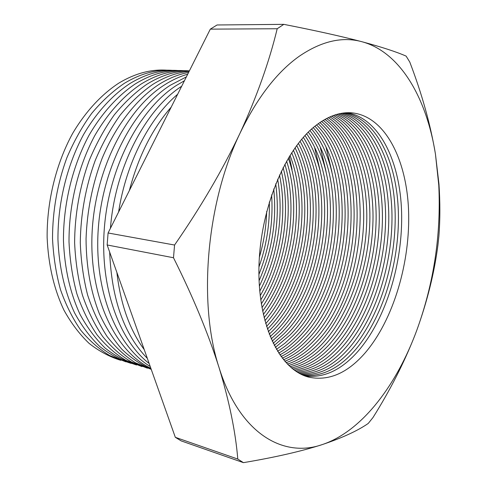 <?xml version="1.0" encoding="UTF-8"?>
<svg xmlns="http://www.w3.org/2000/svg" width="487" height="487" viewBox="0 0 487 487"><rect width="100%" height="100%" fill="white"/><g stroke="black" fill="none" stroke-linecap="round" stroke-linejoin="round"><path stroke-width="0.73" d="M175.32 437.314L181.17 440.893L243.439 462.65L237.79 459.064L175.32 437.314L107.146 244.967L173.494 257.745L174.565 245.034C200.705 207.292 222.51 170.048 239.975 133.31C206.281 203 197.899 303.559 219.083 367.679C239.476 433.266 282.886 458.249 321.919 444.698C360.222 432.164 394.093 388.699 414.729 335.713L416.622 330.758C433.795 283.586 441.179 235.057 438.775 185.157L435.451 154.123C426.63 98.447 400.521 52.066 361.859 41.705C342.191 36.33 321.274 41.212 299.097 56.358C276.762 72.265 257.051 97.911 239.975 133.31C256.832 96.651 269.238 61.794 277.2 28.739L283.818 24.35L217.056 24.977L210.311 29.141L277.2 28.739M259.376 257.166C263.796 242.228 266.231 226.972 266.687 211.401M269.341 201.965C269.889 224.27 266.432 245.935 258.956 266.961M258.92 274.4C269.177 248.857 273.414 222.352 271.618 194.885M273.731 188.944C276.908 220.818 272.02 251.402 259.078 280.701M259.364 286.198C274.893 253.678 280.348 219.552 275.721 183.812M277.645 179.192C284.225 215.753 277.395 258.5 259.754 291.189M260.216 295.731C280.226 261.184 287.75 214.079 279.495 175.016M281.316 171.156C291.305 212.435 283.093 263.851 260.74 299.974M261.318 303.906C285.954 266.468 294.842 210.841 283.093 167.595M284.858 164.241C298.409 209.252 288.852 269.092 261.951 307.638M262.621 311.144C291.737 271.697 301.964 207.681 286.581 161.118M288.304 158.153C305.556 206.098 294.659 274.315 263.333 314.499M264.076 317.676C297.569 276.926 309.135 204.522 290.002 155.371M291.695 152.711C312.751 202.927 300.503 279.575 264.855 320.732M265.665 323.636C303.431 282.216 316.355 201.326 293.369 150.197M295.049 147.792C319.996 199.694 306.384 284.901 266.511 326.448M267.375 329.127C309.33 287.592 323.63 198.051 296.705 145.516M298.373 143.324C326.947 195.78 312.697 288.274 269.682 330.344L268.276 331.726M269.201 334.216L272.525 331.02C316.197 288.182 330.095 193.315 300.022 141.248M301.684 139.252C333.248 190.855 319.722 288.103 275.405 331.696L270.151 336.633M271.125 338.946L278.272 332.371C323.222 288.03 336.371 188.42 303.328 137.352M304.984 135.532C339.506 185.985 326.753 287.969 281.176 333.059L272.136 341.192M273.158 343.353L284.073 333.741C330.265 287.914 342.604 183.575 306.627 133.797M308.283 132.135C345.721 181.152 333.802 287.866 287.001 334.435L274.211 345.453M275.283 347.462L289.923 335.123C337.327 287.829 348.808 178.753 309.933 130.553M311.589 129.037C351.906 176.343 340.876 287.793 292.882 335.823L284.84 343.28L276.385 349.423M277.505 351.297C283.939 347.456 290.051 342.531 295.834 336.517C344.412 287.762 354.98 173.944 313.238 127.606M314.9 126.23C358.067 171.527 347.98 287.738 298.817 337.223C292.48 343.84 285.759 349.142 278.655 353.124M279.824 354.871C287.586 350.798 294.909 345.149 301.794 337.923C351.535 287.714 361.129 169.123 316.556 124.928M318.224 123.692C364.209 166.694 355.12 287.695 304.807 338.635C297.38 346.47 289.448 352.448 281.023 356.569M282.241 358.195C291.317 354.067 299.846 347.785 307.814 339.342C358.694 287.683 367.259 164.277 319.886 122.529M321.56 121.421C370.333 161.836 362.304 287.671 310.858 340.06C302.348 349.112 293.223 355.68 283.489 359.765M284.749 361.269C295.134 357.269 304.844 350.439 313.89 340.778C365.901 287.659 373.377 159.401 323.228 120.386M324.914 119.406C376.445 156.936 369.53 287.653 316.964 341.503C307.382 351.784 297.076 358.858 286.046 362.724M287.36 364.106C299.024 360.417 309.915 353.124 320.026 342.221C345.374 314.602 361.829 268.288 363.582 223.417C365.189 178.632 351.699 136.494 326.588 118.505M328.281 117.653C354.019 134.826 368.081 177.165 366.717 222.462C365.207 267.856 348.704 314.955 323.124 342.958C312.484 354.481 301.009 361.975 288.706 365.439M290.063 366.705C302.999 363.515 315.046 355.839 326.217 343.682C352.022 315.308 368.58 267.424 369.84 221.518C370.96 175.716 356.32 133.201 329.967 116.88M331.671 116.162C358.633 131.581 373.864 174.261 372.987 220.568C371.983 266.992 355.376 315.661 329.346 344.425C317.646 357.214 305.014 365.049 291.457 367.916M292.87 369.061C307.041 366.559 320.239 358.59 332.469 345.161C358.724 316.02 375.38 266.553 376.122 219.625C376.749 172.824 360.928 129.999 333.37 115.51M335.086 114.926C363.241 128.434 379.659 171.381 379.288 218.681C378.801 266.103 362.103 316.38 335.628 345.904C322.869 359.984 309.099 368.069 294.318 370.15M295.779 371.173C311.156 369.554 325.493 361.378 338.782 346.647C365.475 316.739 382.216 265.659 382.441 217.738C382.557 169.951 365.536 126.9 336.791 114.408M338.52 113.952C367.849 125.378 385.479 168.514 385.625 216.788C385.667 265.202 368.884 317.098 341.971 347.401C328.147 362.791 313.251 371.039 297.277 372.147M298.793 373.042C315.345 372.506 330.801 364.209 345.155 348.15C372.281 317.463 389.107 264.745 388.79 215.844C388.389 167.09 370.138 123.887 340.236 113.568M341.977 113.252C372.445 122.414 391.323 165.659 391.986 214.895C392.577 264.277 375.721 317.822 348.375 348.911C333.479 365.646 317.475 373.967 300.345 373.888M301.916 374.655C319.6 375.416 336.158 367.082 351.59 349.672C379.148 318.188 396.041 263.802 395.17 213.945C394.239 164.241 374.734 120.971 343.712 113.008M167.053 70.195C151.14 69.081 135.094 73.367 118.907 83.058C101.503 94.411 85.511 111.639 72.551 133.572C56.084 163.802 46.868 201.155 47.129 237.419C48.323 264.751 53.941 289.016 63.98 310.213C71.236 323.277 79.618 334.338 89.127 343.408C99.105 351.237 109.636 356.874 120.709 360.307M172.514 70.359C156.619 69.233 140.579 73.543 124.386 83.295C112.82 91.142 101.935 101.15 91.739 113.313C82.12 126.596 73.811 141.455 66.816 157.891C57.356 183.812 52.584 210.682 52.511 238.502C53.4 256.521 56.066 273.584 60.498 289.68C65.867 304.953 72.624 318.468 80.775 330.223C89.565 340.815 99.196 349.246 109.66 355.522L125.956 361.853M178.035 70.524C162.159 69.385 146.118 73.72 129.926 83.533C112.527 95.008 96.523 112.424 83.533 134.607C67.023 165.178 57.752 202.951 57.953 239.592C59.104 267.211 64.68 291.701 74.681 313.08C81.913 326.241 90.265 337.381 99.75 346.494C109.703 354.359 120.204 360.003 131.253 363.418M183.605 70.694C167.747 69.544 151.713 73.902 135.514 83.77C118.122 95.312 102.112 112.826 89.115 135.13C72.581 165.878 63.28 203.864 63.45 240.7C64.582 268.459 70.134 293.071 80.111 314.535C87.331 327.745 95.677 338.922 105.143 348.065C115.084 355.942 125.567 361.585 136.597 364.994M189.236 70.859C173.39 69.696 157.368 74.079 141.163 84.014C123.777 95.616 107.761 113.234 94.746 135.666C78.2 166.591 68.868 204.79 69.008 241.82C69.854 260.119 72.472 277.432 76.867 293.758C82.193 309.233 88.908 322.911 97.016 334.794C105.764 345.484 115.346 353.982 125.768 360.277L141.997 366.589M189.388 70.859C175.277 70.962 161.106 75.424 146.873 84.257C135.313 92.28 124.428 102.514 114.214 114.956C104.565 128.544 96.219 143.738 89.182 160.552C79.728 186.606 74.706 215.004 74.627 242.946C75.455 261.349 78.06 278.747 82.437 295.146C87.751 310.688 94.448 324.427 102.544 336.353C111.273 347.079 120.843 355.589 131.246 361.896L147.445 368.196M189.145 71.339C176.958 72.49 164.789 76.873 152.638 84.501C141.169 92.506 130.358 102.702 120.198 115.084C110.598 128.605 102.27 143.738 95.215 160.473C85.633 186.874 80.659 214.262 80.288 242.642C80.97 261.038 83.405 278.473 87.593 294.939C92.713 310.572 99.214 324.433 107.103 336.517C115.638 347.426 125.025 356.149 135.258 362.687L151.238 369.365M188.609 72.417C178.504 74.298 168.453 78.413 158.458 84.75C136.019 99.695 115.693 125.713 102.014 158.628C92.353 184.269 87.027 211.041 86.047 238.947C86.229 266.59 90.661 291.488 99.336 313.64C105.697 327.392 113.197 339.256 121.847 349.234C130.997 358.018 140.773 364.666 151.171 369.183M187.714 74.201C179.861 76.453 172.069 80.051 164.344 85C125.756 109.338 94.35 171.375 92 234.819C89.535 298.312 115.693 351.809 150.86 368.306M186.363 76.885L170.292 85.255C132.963 109.021 102.112 168.198 98.179 230.144C94.161 292.115 117.117 346.604 150.221 366.51M184.433 80.739L176.3 85.511C140.378 108.607 110.214 164.612 104.644 224.69C99.031 284.785 118.487 339.969 149.132 363.436M181.681 86.229C145.54 109.496 115.066 167.467 110.439 228.281M109.666 252.077C111.59 299.249 124.148 334.685 147.342 358.383M177.658 94.253C149.399 118.067 126.09 163.023 118.609 211.991M116.886 272.452C120.563 304.259 129.676 329.973 144.225 349.587M171.187 107.146C152.242 128.787 138.302 156.589 129.365 190.551M129.895 309.154L135.435 324.786M345.46 112.838C377.035 119.54 397.185 162.81 398.39 212.983C399.541 263.321 382.612 318.553 354.84 350.439C338.867 368.549 321.761 376.859 303.523 375.367M305.154 376.007C323.922 378.277 341.57 370.01 358.085 351.206C386.069 318.918 403.029 262.834 401.592 212.028C400.119 161.392 379.324 118.146 347.207 112.734M314.699 126.389C327.051 116.612 339.153 112.071 350.993 112.777C384.249 115.212 406.475 158.318 408.544 209.946C410.608 261.744 393.593 319.703 365.159 352.874C347.45 373.225 328.652 381.315 308.764 377.151C280.591 370.199 258.165 326.649 258.926 268.854C259.553 211.127 284.219 150.532 314.699 126.389M283.818 24.35C315.552 30.584 341.564 36.367 361.859 41.705C381.583 47.014 396.339 51.817 406.128 56.115L409.792 62.086C421.961 93.918 430.514 124.593 435.451 154.123L438.964 184.049C440.193 202.349 440.169 219.765 438.878 236.311L437.935 245.083C434.325 272.951 427.221 301.508 416.622 330.758L414.723 335.744C403.869 363.241 389.959 390.495 373.005 417.505L368.251 423.434C357.604 430.825 342.16 437.91 321.919 444.698C301.197 451.352 275.033 457.336 243.439 462.65M174.565 245.034L108.084 232.981L210.311 29.141M107.146 244.967L108.084 232.981M237.79 459.064C235.568 431.945 229.334 401.483 219.083 367.679C208.241 333.528 193.041 296.881 173.494 257.745M292.072 169.525L289.29 156.516M320.257 171.114L314.632 147.622M326.047 171.424L320.343 147.549M331.884 171.734L326.101 147.476M438.775 185.157L438.964 184.049"/></g></svg>
